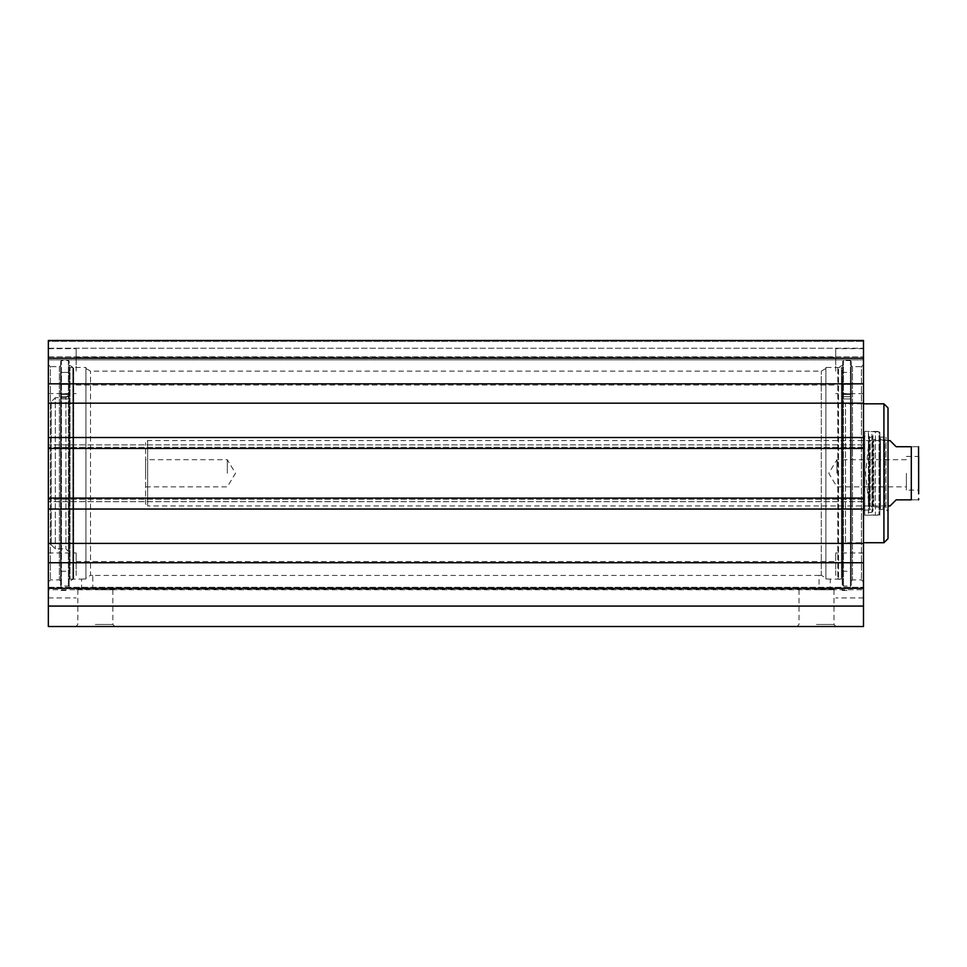 <?xml version="1.0" encoding="UTF-8"?>
<svg xmlns="http://www.w3.org/2000/svg" width="967" height="967" viewBox="0 0 967 967"><rect width="100%" height="100%" fill="white"/><g stroke="black" fill="none" stroke-linecap="round" stroke-linejoin="round"><path stroke-width="0.73" stroke-dasharray="4.83 3.63" d="M76.139 575.438L76.139 552.955L76.139 575.438M48.35 575.438L48.35 552.955L48.35 575.438M76.139 371.135L76.139 348.664L76.139 371.135M48.35 371.135L48.35 348.664L48.35 371.135M835.706 575.438L835.706 552.955L835.706 575.438M863.495 575.438L863.495 552.955L863.495 575.438M835.706 371.135L835.706 348.664L835.706 371.135M863.495 371.135L863.495 348.664L863.495 371.135M60.607 365.417L60.607 581.155L60.607 365.417L59.386 366.638L59.386 579.922L59.386 366.638L50.393 366.638L50.393 579.922L50.393 366.638L48.35 364.595L48.35 581.965L48.35 364.595M863.495 562.746L863.495 383.826L48.35 383.826L48.35 562.746L863.495 562.746L863.495 626.507L48.35 626.507L48.35 562.746M48.35 589.737L48.35 606.079L48.35 587.295L48.35 589.737L863.495 589.737L48.35 589.737M48.35 498.102L48.35 501.68L48.35 498.102L863.495 498.102M48.35 448.458L48.35 444.893L48.35 448.458L863.495 448.458M48.35 383.826L48.35 340.493L863.495 340.493L863.495 359.845L863.495 341.315L863.495 359.845L48.35 359.845L48.35 340.493L48.35 359.845L48.35 356.835L48.35 359.845L863.495 359.845L863.495 340.493L863.495 383.826M48.35 341.315L48.35 356.835L48.35 341.315L48.35 356.835L48.35 341.315L863.495 341.315L48.35 341.315M851.238 365.417L851.238 581.155L851.238 365.417L852.459 366.638L852.459 579.922L852.459 366.638L861.452 366.638L861.452 579.922L861.452 366.638L863.495 364.595L863.495 581.965L863.495 364.595M851.238 361.332L851.238 585.24L851.238 361.332L850.416 360.51L843.466 360.51L842.656 361.332L842.656 585.24L842.656 361.332M60.607 361.332L60.607 585.24L60.607 361.332L61.429 360.51L61.429 586.062L61.429 360.51L68.367 360.51L69.189 361.332L69.189 585.24L69.189 361.332M69.189 365.103L69.189 581.469L69.189 365.103L73.274 367.46L73.274 579.112L73.274 367.46L85.942 367.46L85.942 578.967L85.942 367.46M85.942 578.967C80.213 579.136 80.213 579.136 85.942 578.967C80.213 579.136 80.213 579.136 85.942 578.967L85.942 577.94L85.942 578.967M85.942 577.94L85.942 368.487L85.942 577.94L90.535 575.329L90.535 371.135L90.535 575.329L85.942 577.94M90.535 575.329C93.497 575.462 93.497 575.462 90.535 575.329C93.497 575.462 93.497 575.462 90.535 575.329M821.297 575.329C818.348 575.462 818.348 575.462 821.297 575.329C818.348 575.462 818.348 575.462 821.297 575.329L821.297 371.135L821.297 575.329L825.903 577.94L825.903 368.487L825.903 578.967L825.903 367.46L825.903 578.967C831.62 579.136 831.62 579.136 825.903 578.967C831.62 579.136 831.62 579.136 825.903 578.967L825.903 577.94L821.297 575.329M837.748 368.282L837.748 578.29L837.748 368.282L838.57 367.46L838.57 579.112L838.57 367.46L838.57 579.112L838.57 367.46L842.656 365.103L842.656 581.469L842.656 365.103M842.245 578.29L842.245 368.282L842.245 578.29L841.423 579.112L841.423 367.46L825.903 367.46M85.942 589.737L92.784 589.737L85.942 589.737M825.903 589.737L819.061 589.737L825.903 589.737M48.35 356.835L863.495 356.835L48.35 356.835M95.334 624.464L112.837 624.464L95.334 624.464M95.334 626.507L114.88 626.507L95.334 626.507M816.499 626.507L836.044 626.507L816.499 626.507M95.334 589.737L112.837 589.737L95.334 589.737M816.499 624.464L834.001 624.464L816.499 624.464M816.499 589.737L834.001 589.737L816.499 589.737M863.495 447.334L48.35 447.334L863.495 447.334M863.495 499.226L48.35 499.226L863.495 499.226M863.495 444.893L48.35 444.893L863.495 444.893M863.495 437.531L48.35 437.531M863.495 403.179L48.35 403.179M863.495 543.394L48.35 543.394M863.495 509.041L48.35 509.041M863.495 501.68L48.35 501.68L863.495 501.68M48.35 588.323L863.495 588.323M48.35 358.237L863.495 358.237M48.35 606.079L863.495 606.079M48.35 587.295L863.495 587.295L48.35 587.295M48.35 348.253L863.495 348.253L48.35 348.253M48.35 340.493L863.495 340.493L48.35 340.493M879.837 509.271L880.466 508.461L880.466 438.111L880.466 508.461L884.66 507.409L884.732 505.971L880.308 507.071L873.817 507.071L870.203 505.971L869.115 506.974L865.574 473.286L869.115 439.586L869.115 506.974L869.115 439.586L870.203 440.601L870.203 505.971L870.203 440.601L873.817 439.489L873.817 507.071L873.817 439.489L880.308 439.489L880.308 507.071L880.308 439.489L884.732 440.601L884.732 505.971L884.66 439.151L884.66 507.409L884.66 439.151L879.837 437.302L879.837 509.271L879.837 437.302M879.837 509.44L879.837 437.12L879.837 509.44L885.965 509.44L885.965 437.12L885.965 509.44L888.008 511.483L888.008 435.077L888.008 511.483M888.008 538.655L888.008 407.905M883.923 542.741L883.923 403.819M842.245 546.017L842.245 400.556L842.245 546.017L845.509 542.741L845.509 403.819L845.509 542.741L863.495 542.741M842.245 384.395L842.245 571.243L842.245 384.395L850.416 384.395L850.416 571.243L850.416 372.416L850.416 384.395L842.245 384.395M842.245 368.282L841.423 367.46L841.423 579.112L838.57 579.112L842.656 581.469M837.748 578.29L838.57 579.112L830.29 579.112L830.29 589.737M842.245 388.722L842.245 393.835L842.245 388.722M850.416 372.416L850.416 590.45L850.416 372.416L842.245 372.416L842.245 590.45L842.245 372.416L850.416 372.416M850.416 388.722L850.416 393.835L850.416 388.722M869.43 473.286L869.43 510.056L869.43 473.286M864.716 510.878L863.894 510.056L869.43 510.056L869.43 436.516L863.894 436.516L863.894 510.056L863.894 436.516L864.716 435.694L864.716 510.878L864.716 435.694M869.297 437.846L869.297 508.727L872.258 509.984L872.258 436.576L872.258 509.984L872.983 511.084L872.983 435.476L872.983 511.084L871.932 512.28L872.258 436.576L869.297 437.846M879.837 515.169L879.837 431.403L879.837 515.169L864.716 515.169L864.716 431.403L864.716 515.169M879.837 432.587L879.837 513.985L879.837 432.587L879.015 431.778L879.015 514.795L879.015 431.778L875.413 431.778L875.413 514.795L875.413 431.778L868.39 431.403L868.39 515.169L868.39 431.403L868.608 512.679L868.608 433.881L871.932 434.292L871.932 512.28L868.608 512.679L868.39 515.169L879.015 514.795L879.837 513.985M51.215 401.776L51.215 544.784L51.215 401.776L55.3 397.691L55.3 548.869L55.3 397.691L65.925 397.691L65.925 548.869L65.925 397.691L69.189 394.427L69.189 571.243L69.189 394.427L69.189 552.145L69.189 394.427L61.018 394.427L61.018 571.243L61.018 394.427L61.018 396.688L61.018 394.427L69.189 394.427M69.189 375.003L69.189 578.29L69.189 375.003M69.189 372.416L69.189 590.45L69.189 372.416L61.018 372.416L61.018 398.936L61.018 372.416L69.189 372.416M69.189 388.722L69.189 393.835L69.189 388.722M61.018 388.722L61.018 393.835L61.018 388.722M61.018 372.416L61.018 590.45L61.018 372.416M69.189 368.282L70.011 367.46L70.011 579.112L70.011 367.46L72.863 367.46L72.863 579.112L72.863 367.46L73.685 368.282L73.685 578.29L73.685 368.282M890.051 440.601L896.179 446.73L911.301 446.73C922.022 446.73 922.022 446.73 911.301 446.73L911.301 499.842L896.179 499.842L890.051 505.971M911.301 499.842C922.022 499.842 922.022 499.842 911.301 499.842M918.65 447.951L918.65 493.871M145.594 503.928L145.594 442.644L145.594 503.928L147.637 505.971L147.637 440.601L147.637 505.971L888.008 505.971M836.926 473.286L836.926 459.7L836.926 473.286M906.393 473.286L906.393 490.136L906.393 473.286M906.393 456.436L918.65 456.436L918.65 490.136L906.393 490.136M227.318 473.286L227.318 459.7L227.318 473.286M145.594 473.286L145.594 459.7L145.594 473.286M68.367 360.51L68.367 586.062L68.367 360.51M850.416 360.51L850.416 586.062L850.416 360.51M843.466 360.51L843.466 586.062L843.466 360.51M842.245 396.688L850.416 396.688L842.245 396.688M842.245 396.651L850.416 396.651L842.245 396.651M61.018 396.651L69.189 396.651L61.018 396.651M61.018 396.688L69.189 396.688L61.018 396.688M61.018 384.395L69.189 384.395L61.018 384.395M48.35 597.908L76.139 597.908L48.35 597.908M48.35 552.955L76.139 552.955L48.35 552.955M48.35 393.605L76.139 393.605L48.35 393.605M48.35 348.664L76.139 348.664L48.35 348.664M863.495 552.955L835.706 552.955L863.495 552.955M863.495 597.908L835.706 597.908L863.495 597.908M863.495 348.664L835.706 348.664L863.495 348.664M863.495 393.605L835.706 393.605L863.495 393.605M60.607 581.155L59.386 579.922L50.393 579.922L48.35 581.965M863.495 581.965L861.452 579.922L852.459 579.922L851.238 581.155M81.542 589.737L81.542 579.112L73.274 579.112L69.189 581.469M825.903 368.487L821.297 371.135L90.535 371.135L85.942 368.487M69.189 585.24L68.367 586.062L61.429 586.062L60.607 585.24M92.784 589.737L92.784 575.438L819.061 575.438L819.061 589.737M842.656 585.24L843.466 586.062L850.416 586.062L851.238 585.24M77.844 589.737L77.844 624.464L75.801 626.507M112.837 589.737L112.837 624.464L114.88 626.507M799.008 589.737L799.008 624.464L796.965 626.507M834.001 589.737L834.001 624.464L836.044 626.507M76.139 385.035L835.706 385.035L76.139 385.035M76.139 357.246L835.706 357.246L76.139 357.246M76.139 589.326L835.706 589.326L76.139 589.326M76.139 561.537L835.706 561.537L76.139 561.537M879.837 437.12L885.965 437.12L888.008 435.077M842.245 400.556C842.003 402.03 843.091 403.13 845.509 403.819L863.495 403.819M842.245 394.427L850.416 394.427L842.245 394.427M842.245 398.936L850.416 398.936L842.245 398.936M842.245 590.45L850.416 590.45M842.245 571.243L850.416 571.243M842.245 393.835L850.416 393.835L842.245 393.835M842.245 383.621L850.416 383.621L842.245 383.621M864.716 431.403L879.837 431.403M61.018 393.835L69.189 393.835L61.018 393.835M61.018 383.621L69.189 383.621L61.018 383.621M61.018 571.243L69.189 571.243M61.018 398.936L69.189 398.936L61.018 398.936M61.018 590.45L69.189 590.45M51.215 544.784L55.3 548.869L65.925 548.869L69.189 552.145M69.189 578.29L70.011 579.112L72.863 579.112L73.685 578.29M888.008 440.601L147.637 440.601L145.594 442.644M906.393 459.7L836.926 459.7L828.767 473.286L836.926 486.86L906.393 486.86M145.594 486.86L227.318 486.86L235.477 473.286L227.318 459.7L145.594 459.7"/><path stroke-width="1.45" d="M48.35 606.079L48.35 626.507L863.495 626.507L863.495 562.746L48.35 562.746L48.35 606.079L863.495 606.079M48.35 562.746L48.35 383.826L863.495 383.826L863.495 340.493L48.35 340.493L48.35 383.826M863.495 383.826L863.495 562.746M863.495 448.458L48.35 448.458M863.495 437.531L48.35 437.531M863.495 403.179L48.35 403.179M863.495 543.394L48.35 543.394M863.495 509.041L48.35 509.041M863.495 498.102L48.35 498.102M48.35 358.237L863.495 358.237M48.35 588.323L863.495 588.323M888.008 407.905L888.008 538.655L883.923 542.741L883.923 403.819L888.008 407.905M863.495 542.741L883.923 542.741M888.008 505.971L890.051 505.971L896.179 499.842L911.301 499.842L911.301 446.73C922.022 446.73 922.022 446.73 911.301 446.73L896.179 446.73L890.051 440.601L888.008 440.601M911.301 499.842C922.022 499.842 922.022 499.842 911.301 499.842M918.65 493.871L918.541 446.73M918.65 490.136L918.65 456.436M863.495 403.819L883.923 403.819M918.541 499.842L918.65 498.621"/></g></svg>
